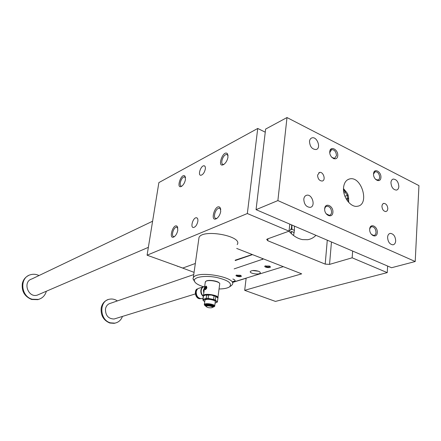 <?xml version="1.0" encoding="UTF-8"?>
<svg xmlns="http://www.w3.org/2000/svg" width="441" height="441" viewBox="0 0 441 441"><rect width="100%" height="100%" fill="white"/><g stroke="black" fill="none" stroke-linecap="round" stroke-linejoin="round"><path stroke-width="0.66" d="M195.33 263.481L182.783 268.051L147.085 255.196L247.335 213.527L257.737 128.463L265.256 132.184M247.335 213.527L289.053 231.15L289.781 224.116M206.118 288.734L206.156 288.431L206.289 288.789M206.438 286.253L206.212 286.286C204.966 287.278 204.63 288.408 205.208 289.687M206.366 288.216L205.649 288.684L206.239 287.835L206.366 288.216L205.649 288.684M205.732 288.083L206.305 287.334L206.085 286.843L205.5 287.207L205.903 288.144L206.449 287.62L206.223 286.904M216.492 296.688L211.366 295.057L206.669 294.952L206.206 298.397L202.915 299.439L202.893 300.084L204.729 301.644M215.103 303.039L216.371 302.603L216.911 301.925L215.307 299.803L208.135 298.37L206.206 298.397M217.887 298.436L217.341 302.046L215.732 302.873M217.479 301.578L210.831 299.086L204.558 299.158L203.29 300.365L203.869 301.115M205.98 306.379L204.718 305.216C204.872 303.165 216.404 305.244 213.907 306.87L212.645 307.278M217.926 298.155L215.759 296.363L211.366 295.057L205.104 295.145L203.466 295.917L203.257 296.528M203.466 295.917L202.998 299.34M205.23 282.483L205.677 281.435C208.146 279.318 220.357 281.556 219.778 284.015M204.668 286.589C202.766 286.854 201.609 288.105 201.195 290.343C200.98 292.637 201.702 294.544 203.356 296.06L203.461 295.431C204.894 292.752 220.07 295.509 217.865 298.039L217.854 298.055M205.875 286.17C204.63 287.626 204.409 288.8 205.219 289.687L205.401 289.654C207.066 288.342 207.287 287.174 206.074 286.137L205.875 286.17M204.481 287.973L203.373 290.239L203.786 293.045M206.19 306.627L205.969 306.109C206.382 304.792 213.984 306.159 212.623 307.305L212.391 307.46M211.851 307.735C208.99 307.994 207.094 307.564 206.156 306.451C206.267 305.089 213.94 306.473 212.286 307.553L211.851 307.735M196.206 291.942C195.936 293.86 196.449 295.542 197.755 296.986M203.003 286.975L199.619 288.045C197.755 288.37 196.625 289.638 196.217 291.832C196.234 296.021 197.992 298.298 201.487 298.673L202.777 298.287M205.688 289.053L206.156 288.431M206.239 287.835L206.195 288.155M205.903 281.292L206.008 281.209C208.064 279.445 218.069 280.845 219.304 283.072M203.533 286.738L201.901 286.203C196.929 284.395 194.398 282.466 194.316 280.415C194.327 276.931 205.263 275.305 216.145 277.345C228.107 280.14 232.578 283.315 229.546 286.859C227.479 288.216 223.978 288.921 219.045 288.971M289.053 231.15L267.373 238.983L266.695 239.446L267.753 240.72L325.199 264.115L329.548 264.385L352.144 257.803L387.237 272.626L275.46 301.412L244.689 290.338L301.683 273.85L236.701 248.443M294.384 226.084L294.406 230.351L293.59 235.533M228.052 155.563L227.677 154.885L226.619 154.422L225.616 154.714C222.187 156.318 220.235 164.736 223.378 164.41L224.089 164.25M315.943 235.329C313.628 237.721 310.877 239.176 307.691 239.695L302.554 239.612C297.631 238.664 293.1 235.858 288.949 231.189M185.529 177.624L184.421 176.847L183.627 177.084C180.645 178.462 178.781 186.422 181.516 186.119L182.001 186.025M197.849 221.321C197.05 224.882 195.606 226.95 193.522 227.512C190.016 227.826 192.926 217.606 196.3 217.733C197.574 217.848 198.092 219.045 197.849 221.321M263.536 258.933L234.149 268.883M235.235 260.168L252.258 254.523M258.498 271.254C259.947 271.838 260.526 272.439 260.229 273.062C259.242 275.123 248.939 273.431 250.372 271.435C251.976 270.239 254.683 270.179 258.498 271.254M232.876 279.037L233.267 279.17C234.722 279.737 235.318 280.311 235.047 280.895L232.539 281.727M235.185 260.576L252.489 254.617M294.186 232.55L291.738 231.514L289.858 232.192M290.531 229.833L291.964 229.309L294.406 230.351M194.073 272.356L177.563 266.171M291.738 231.514L291.325 233.642M232.462 282.35L283.276 266.656M291.881 225.015L291.964 229.309M177.525 266.403L177.861 266.276M240.378 275.261L241.392 276.049C241.525 277.461 234.629 276.298 236.249 275.184L240.378 275.261M269.429 266.061L270.427 266.882C270.542 268.431 263.227 267.252 265.03 266.006L269.429 266.061M185.468 179.443C184.878 182.431 183.654 184.674 181.797 186.174C175.568 190.099 181.097 172.442 184.95 176.086L185.468 179.443M177.861 227.947L176.654 227.098L175.998 227.258C172.905 228.416 171.053 236.927 173.975 236.619L174.586 236.475M177.817 230.114C177.254 233.046 176.086 235.235 174.311 236.685C167.927 240.792 173.076 222.551 177.21 226.365L177.817 230.114M205.335 168.986C204.503 172.574 203.025 174.675 200.909 175.286C197.535 175.595 200.705 165.64 203.94 165.766C205.093 165.855 205.561 166.924 205.335 168.986M220.743 211.278C220.191 214.381 218.907 216.746 216.889 218.389C209.249 223.267 215.114 202.932 220.037 207.457L220.743 211.278M227.997 157.057C227.413 160.226 226.057 162.663 223.934 164.361C216.492 169.002 222.859 149.367 227.402 153.666L227.997 157.057M147.085 255.196L158.876 182.596L257.737 128.463M198.726 239.513L199.023 237.412C202.921 228.565 243.449 236.26 237.181 244.606M352.144 257.803L352.657 251.061M387.237 272.626L387.639 266.05M244.689 290.338L246.15 278.122M220.787 209.436L220.346 208.665L219.199 208.174L218.372 208.378C214.795 209.734 212.876 218.775 216.25 218.427L217.038 218.24M291.562 224.877L291.611 226.895C291.363 228.923 290.514 230.296 289.07 231.018M265.377 265.835C266.397 267.009 267.913 267.246 269.925 266.529L269.964 266.32M236.602 275.013C237.638 276.099 239.083 276.325 240.929 275.697L241.392 276.049M258.36 271.204L252.555 270.548M194.591 281.59L192.965 278.734L193.323 277.654C197.116 269.898 238.388 277.516 232.159 284.77L231.078 285.801M197.353 289.246C194.139 291.484 196.3 298.518 200.22 298.568M205.804 305.624L205.969 306.109L205.826 305.58C206.443 304.257 214.15 305.646 212.942 306.859L212.904 306.897C216.724 305.155 202.314 303.331 205.936 306.015M204.734 305.415L204.354 304.422C205.374 302.576 216.239 304.538 214.673 306.286L213.907 306.87M214.739 305.811L215.241 301.969C216.553 300.558 208.802 298.59 205.837 299.599L204.938 300.112L204.872 300.58M206.669 294.952L205.065 295.161M208.599 294.924L208.135 298.37M214.056 295.773L213.604 299.219M215.759 296.363L215.307 299.803M203.77 295.735C205.104 293.535 217.589 295.365 217.639 297.769M286.997 117.543L265.625 129.081L256.056 209.662L391.558 267.731L415.218 261.519L418.95 185.622L286.997 117.543L277.885 200.583L256.056 209.662M115.658 322.966L114.175 323.336L109.82 323.027C103.464 320.353 100.587 315.343 101.193 308C102.091 303.739 104.379 300.955 108.056 299.648M193.764 274.578L110.581 303.265C107.847 303.965 106.143 305.856 105.476 308.932C105.405 315.464 108.277 318.821 114.081 319.008L115.586 318.545M122.455 316.429C121.016 320.183 118.464 322.421 114.803 323.148L110.448 322.84C99.506 320.16 98.79 300.861 109.478 299.213C112.229 298.667 114.869 299.235 117.394 300.916M46.36 291.225C45.147 295.476 42.507 298.204 38.428 299.411L32.237 299.257C20.81 296.424 19.321 277.764 30.209 274.82C33.152 273.894 36.09 274.131 39.023 275.531M39.117 294.34L37.287 295.134C27.948 298.127 22.397 281.512 31.873 278.949L152.603 221.222M39.602 299.037L37.871 299.643L31.686 299.489C24.608 296.556 21.488 291.236 22.331 283.541C23.219 279.776 25.308 277.102 28.593 275.509M348.627 197.893L348.66 202.364M343.5 188.594L346.725 192.502M345.005 196.471L344.801 195.942M343.556 187.618C344.107 182.756 346.135 179.862 349.647 178.93C361.659 175.755 369.966 204.734 357.458 206.245C350.777 207.788 342.508 196.802 343.556 187.618M331.775 157.371L334.598 158.336L336.466 155.645C336.158 151.726 334.543 149.708 331.615 149.593L329.758 152.674M337.756 155.684C337.282 161.93 329.173 157.889 329.763 151.643C330.292 145.392 338.335 149.516 337.756 155.684M373.51 173.969L375.274 171.659C377.909 171.863 379.376 173.798 379.673 177.464L379.238 179.063L378.257 180.016L375.594 179.432M373.521 173.765C373.075 179.834 380.583 183.577 380.925 177.508C381.371 171.51 373.918 167.69 373.521 173.765M324.697 209.194C324.907 207.502 325.64 206.509 326.908 206.212C329.796 206.454 331.351 208.494 331.582 212.319C331.378 214.034 330.629 215.037 329.339 215.324L326.081 213.709M332.9 212.386C333.512 205.897 325.238 202.077 324.675 208.643C324.058 215.208 332.404 218.945 332.9 212.386M371.328 234.353L373.852 235.472C375.115 235.229 375.837 234.237 376.013 232.495C375.776 228.907 374.365 226.961 371.774 226.646L370.396 227.451L369.679 229.248M369.685 229.105C370.104 222.733 377.761 226.272 377.292 232.561C376.934 238.928 369.216 235.472 369.685 229.105M309.499 141.396C309.731 139.527 310.536 138.364 311.914 137.895C317.062 136.104 321.489 148.374 316.114 149.532C312.107 149.4 309.896 146.688 309.499 141.396M398.835 186.565C398.658 188.572 397.87 189.751 396.465 190.099C393.163 189.757 391.327 187.249 390.947 182.574C391.128 180.595 391.906 179.426 393.284 179.074C396.597 179.377 398.443 181.874 398.835 186.565M303.799 199.156C304.086 196.962 305.067 195.655 306.732 195.231C312.316 193.814 315.949 206.631 310.172 207.375C306.214 207.061 304.086 204.321 303.799 199.156M395.687 240.924C395.472 243.228 394.546 244.523 392.903 244.816C389.662 244.347 387.887 241.822 387.589 237.241C387.81 234.97 388.725 233.686 390.329 233.377C393.587 233.813 395.373 236.326 395.687 240.924M317.575 175.143L319.51 172.442C323.358 171.334 326.202 180.38 322.211 181.036C319.372 180.86 317.829 178.897 317.575 175.143M387.821 208.885L387.242 210.732L385.941 211.581C383.51 211.305 382.165 209.458 381.923 206.046L382.496 204.222L383.78 203.367C386.217 203.626 387.567 205.467 387.821 208.885M277.885 200.583L415.218 261.519M346.191 198.935L347.205 198.687L347.475 195.297L345.292 192.496L343.903 192.827M345.292 192.496L343.941 193.02M347.475 195.297L345.027 196.228M347.039 200.302L348.5 197.535C348.219 193.538 346.598 191.438 343.638 191.229M204.426 288.381L203.703 290.195L203.885 292.322M262.268 259.578L262.395 258.487M267.753 240.72L267.968 238.768M325.199 264.115L327.283 240.185M329.548 264.385L331.456 241.971M197.667 288.932C193.285 290.459 195.699 299.411 200.302 298.706L200.649 298.651M204.271 286.573L204.674 286.54L204.271 286.573C202.402 286.898 201.267 288.171 200.859 290.387C200.649 292.841 201.443 294.836 203.251 296.369M203.29 300.365L202.893 300.084M202.915 299.439L203.384 296.021M205.324 281.788L203.461 295.431M219.64 284.406L217.953 297.355M206.405 286.253L206.074 286.137M226.619 154.422L227.991 155.056M184.421 176.847L185.485 177.304M196.3 217.733L197.265 218.124M260.229 273.062L260.289 272.555M235.047 280.895L235.103 280.459M185.27 177.21L184.95 176.086M176.654 227.098L177.508 227.429M177.563 227.49L177.21 226.365M227.677 154.885L227.402 153.666M219.199 208.174L220.676 208.786M220.346 208.665L220.037 207.457M269.969 266.364L270.427 266.882M203.94 165.766L204.889 166.191M199.023 237.412L193.323 277.654M200.539 298.634L200.302 298.706C194.354 298.833 194.227 288.794 197.645 288.943M203.086 298.199L201.487 298.673M205.826 305.58L205.914 305.949M204.938 300.112L204.354 304.422M204.718 305.216L204.26 304.643M229.546 286.859L231.178 285.735M194.316 280.415L192.965 278.734M114.803 323.148L114.175 323.336M38.428 299.411L37.871 299.643M349.647 178.93L347.585 179.763M331.615 149.593L330.061 150.304M334.598 158.336L333.683 158.743M375.274 171.659L374.69 171.891M326.908 206.212L326.125 206.509M371.774 226.646L371.079 226.872M311.037 138.325L311.914 137.895M392.551 179.355L393.284 179.074M305.646 195.672L306.732 195.231M389.469 233.647L390.329 233.377M318.815 172.745L319.51 172.442M383.185 203.577L383.78 203.367M348.037 201.642L348.55 199.591L348.506 196.73M346.626 192.397L343.517 189.746M246.133 278.249L232.451 282.472M195.302 293.938L114.081 319.008M148.358 247.346L37.287 295.134"/></g></svg>
